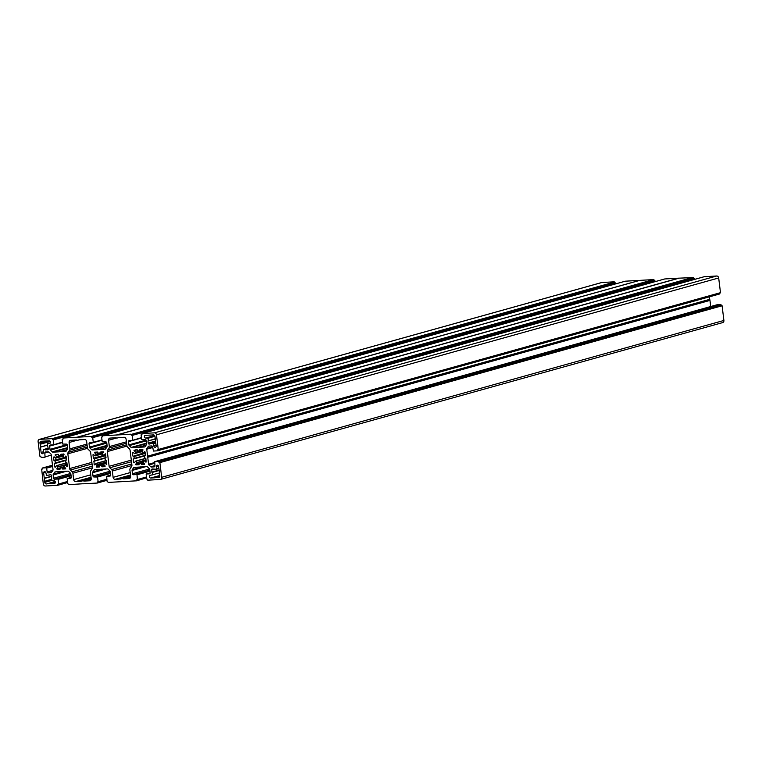 <?xml version="1.0" encoding="UTF-8"?>
<svg xmlns="http://www.w3.org/2000/svg" width="762" height="762" viewBox="0 0 762 762"><rect width="100%" height="100%" fill="white"/><g stroke="black" fill="none" stroke-linecap="round" stroke-linejoin="round"><path stroke-width="1.14" d="M99.812 465.696L103.775 464.591L99.812 465.696L99.536 466.954L96.593 467.125L96.317 466.401L97.346 464.772L95.936 463.439L94.831 464.944L94.183 464.753L93.945 461.02L106.013 457.514L105.032 458.191L105.261 460.058L106.394 460.619L106.747 464.287M50.197 474.764L46.511 475.498L45.911 472.821A1.362 1.133 -105.6 0 0 43.634 472.945L45.787 472.354M55.169 467.287L56.483 465.649L57.826 466.83L67.104 464.239M48.797 475.164L50.568 474.745A1.048 0.876 74.4 0 1 51.568 475.736L51.73 480.622L54.045 480.812A1.362 1.133 74.4 0 1 54.378 483.508L54.769 483.394M67.17 464.772L57.826 466.83M99.86 465.687L101.441 465.592L102.118 466.811L105.061 466.639L103.746 464.182L104.67 462.934L106.423 464.372M159.125 470.202L152.038 472.173L151.514 470.059A1.048 0.876 -105.6 0 1 152.267 468.973L156.486 469.249L156.381 466.544A1.362 1.133 74.4 0 1 158.658 466.411L159.82 475.84A1.676 1.391 -105.6 0 1 158.62 477.583L159.506 477.107M146.075 460.248L144.132 460.677L143.17 461.982L144.437 464.401L141.656 464.563L144.609 463.744M159.382 472.992L150.314 475.345A1.362 1.133 -105.6 0 0 150.638 478.031L159.772 475.488M101.47 451.818L100.06 452.209L99.917 453.161L98.336 453.247L97.66 452.037L94.717 452.209L96.022 454.666L95.098 455.905L93.555 454.552L92.964 454.809L93.383 458.229L94.517 458.791L94.745 460.658M43.291 449.599L48.187 448.227L43.291 449.599L43.396 452.304A1.362 1.133 74.4 0 1 41.11 452.428L43.329 451.809M54.254 456.952L53.521 457.152L54.131 456.819L55.607 458.181L56.598 456.867L63.903 454.828M48.273 448.942L45.663 449.666L47.511 449.875A1.048 0.876 -105.6 0 0 48.263 448.789L47.225 443.951L49.463 443.503A1.362 1.133 -105.6 0 0 49.13 440.807L41.158 441.265A1.676 1.391 -105.6 0 0 39.957 442.998L40.11 444.065L50.073 441.255M60.55 455.381L56.598 456.867M100.06 452.209L103.175 451.723L102.537 454.295L103.842 455.409L105.289 453.79L106.013 457.514M155.743 442.655L153.267 443.351L153.857 446.027A1.362 1.133 -105.6 0 0 156.143 445.894L154.981 436.464A1.676 1.391 74.4 0 0 153.372 434.892L152.61 434.931M145.132 452.628L143.256 453.2L141.951 452.018L142.885 450.228L142.542 449.485L139.76 449.647L139.598 450.647L142.904 449.723M154.953 436.293L148.047 438.226L145.733 438.036A1.362 1.133 74.4 0 1 145.399 435.34L152.476 434.969M131.312 460.134L109.118 466.325L107.309 451.58A2.096 1.743 74.4 0 1 107.642 450.085L109.014 448.094A2.096 1.743 -105.6 0 0 109.347 446.599L108.566 440.255A2.096 1.743 74.4 0 1 110.071 438.083L115.748 437.759A4.201 3.486 74.4 0 0 117.739 437.893L118.843 437.578M147.685 457.114L709.965 300.409L147.733 457.257L147.409 456.724L709.632 299.876L709.517 296.799M709.832 299.314L147.599 456.162L147.409 456.724M147.599 456.162L146.742 449.199L152.724 447.532M152.638 446.856L146.914 448.447A1.048 0.876 -105.6 0 0 146.742 449.199M146.914 448.447L148.304 446.437L149.676 446.056M158.153 449.761L720.49 292.665L158.258 449.504L157.42 449.818L157.363 450.828L153.467 451.056L152.648 446.932A1.048 0.876 -105.6 0 0 151.648 445.941L148.885 446.103A1.048 0.876 -105.6 0 0 148.304 446.437M158.258 449.504L156.458 434.816A2.096 1.743 -105.6 0 0 154.448 432.845L716.68 275.996A2.096 1.743 74.4 0 1 718.68 277.968L156.458 434.816M704.174 276.73L142.018 433.549L154.448 432.845M142.018 433.549L141.932 434.597L141.103 434.912L141.665 439.464L145.218 439.626A1.048 0.876 74.4 0 1 146.218 440.617L146.618 443.875A1.048 0.876 74.4 0 1 146.456 444.627L145.066 446.637A1.048 0.876 74.4 0 1 144.485 446.98L144.79 446.894M138.589 447.313L146.037 445.227L138.589 447.313L144.485 446.98M138.551 447.313L146.209 444.979M146.58 443.57L131.778 447.694L137.674 447.361M131.778 447.694A1.048 0.876 74.4 0 1 131.121 447.427L146.533 443.132M146.256 440.865L129.264 445.599L131.121 447.427M129.264 445.599A1.048 0.876 74.4 0 1 128.911 444.884L146.037 440.103M141.484 438.007L128.511 441.627L128.911 444.884M128.511 441.627A1.048 0.876 74.4 0 1 129.264 440.541L132.55 440.35L141.446 437.645M132.169 435.416L694.392 278.568L132.169 435.416L132.74 440.074M679.199 278.149L693.41 277.578L131.178 434.426L131.274 435.207L131.912 435.169M131.178 434.426L693.153 277.339M679.275 278.12L117.043 434.969L130.931 434.178M117.043 434.969L102.527 435.797L102.479 436.845L101.651 437.15L102.232 441.808L105.766 441.874A1.048 0.876 74.4 0 1 106.766 442.855L107.166 446.122A1.048 0.876 74.4 0 1 107.004 446.865L105.613 448.875A1.048 0.876 74.4 0 1 105.032 449.218L98.346 449.637L106.699 447.313M77.143 437.293L639.375 280.445L77 437.245L91.478 436.426L91.821 437.445L92.716 437.655L93.288 442.322L89.811 442.779A1.048 0.876 -105.6 0 0 89.059 443.865L89.459 447.123A1.048 0.876 -105.6 0 0 89.811 447.846L91.669 449.675A1.048 0.876 -105.6 0 0 92.326 449.942L98.346 449.637M77 437.245L63.113 438.036L625.269 281.207M65.884 451.371L65.58 451.456A1.048 0.876 -105.6 0 0 66.161 451.123L67.551 449.104A1.048 0.876 -105.6 0 0 67.713 448.361L67.313 445.103A1.048 0.876 -105.6 0 0 66.313 444.113L62.779 444.055L62.198 439.388L63.027 439.083L63.113 438.036M65.58 451.456L59.684 451.79L67.132 449.713L59.684 451.79M67.304 449.466L59.646 451.799M58.769 451.847L52.873 452.18L67.675 448.046M67.627 447.618L52.216 451.914A1.048 0.876 -105.6 0 0 52.873 452.18M52.216 451.914L50.359 450.085L67.351 445.341M67.132 444.589L50.006 449.37A1.048 0.876 -105.6 0 0 50.359 450.085M50.006 449.37L49.606 446.103L62.579 442.484M62.522 442.027L53.607 444.827L50.359 445.018A1.048 0.876 -105.6 0 0 49.606 446.103M53.816 444.456L53.264 439.893L615.486 283.054L53.264 439.893M52.273 438.912L614.505 282.064L52.026 438.664L53.007 439.655M52.026 438.664L39.595 439.369L601.828 282.521A2.096 1.743 -105.6 0 0 601.228 282.692M48.797 451.942L44.815 453.057L45.063 457.21L41.158 457.438L40.815 456.438L39.9 456.228L38.1 441.541A2.096 1.743 74.4 0 1 39.595 439.369M44.815 453.057A1.048 0.876 74.4 0 1 45.558 451.971L48.32 451.809A1.048 0.876 74.4 0 1 48.978 452.085L50.835 453.914A1.048 0.876 74.4 0 1 51.187 454.628L53.026 469.649A1.048 0.876 -105.6 0 1 52.864 470.392L51.473 472.411A1.048 0.876 -105.6 0 1 50.892 472.745L48.13 472.907L51.845 471.868M52.921 470.297L47.13 471.916A1.048 0.876 -105.6 0 0 48.13 472.907M47.13 471.916L46.663 468.135L52.635 466.468M52.588 466.039L46.663 468.135M46.311 467.792L42.453 468.011L52.483 465.211L42.415 468.011L42.358 469.03L41.7 469.068M57.826 485.27L67.504 482.575L57.788 485.289L45.32 486.004A2.096 1.743 -105.6 0 1 43.32 484.032L41.662 469.078M57.788 485.289L57.845 484.251L67.37 481.508M71.085 475.764L58.112 479.384L58.664 483.937M58.112 479.384L71.028 475.336M70.942 474.64L54.559 479.212L57.76 479.031M54.559 479.212A1.048 0.876 74.4 0 1 53.55 478.231L70.685 473.45M66.551 471.23L53.149 474.964L53.55 478.231M53.149 474.964A1.048 0.876 74.4 0 1 53.321 474.221L63.398 471.411M56.083 471.821L54.702 472.211L53.321 474.221M54.702 472.211A1.048 0.876 74.4 0 1 55.293 471.868L67.999 471.145A1.048 0.876 74.4 0 1 68.656 471.421L70.514 473.24A1.048 0.876 74.4 0 1 70.856 473.964L71.266 477.222A1.048 0.876 74.4 0 1 70.514 478.307L70.809 478.222M67.227 478.498L71.276 477.364L67.227 478.498L70.514 478.307M67.189 478.498L67.608 483.432L68.847 484.661L83.106 483.737M97.279 483.032L106.956 480.336L97.241 483.051L82.858 483.813M97.241 483.051L97.298 482.003L98.117 481.698L97.546 477.031L94.012 476.974A1.048 0.876 74.4 0 1 93.002 475.993L92.602 472.726A1.048 0.876 74.4 0 1 92.774 471.983L94.155 469.964A1.048 0.876 74.4 0 1 94.745 469.63L107.452 468.906A1.048 0.876 -105.6 0 1 108.109 469.173L109.966 471.002A1.048 0.876 -105.6 0 1 110.309 471.716L110.719 474.983A1.048 0.876 -105.6 0 1 109.966 476.069L106.68 476.26L110.719 475.126L106.68 476.26M146.38 477.879L136.655 480.812L108.299 482.422L107.061 481.193L106.642 476.26M136.846 480.536L136.75 479.765L146.304 477.241L137.427 479.717L136.998 474.793L149.971 471.173M149.933 470.868L136.998 474.793M136.75 474.545L133.464 474.736L149.847 470.164M149.59 468.973L132.455 473.745A1.048 0.876 -105.6 0 0 133.464 474.736M132.455 473.745L132.055 470.487L145.456 466.744M142.304 466.925L132.226 469.735A1.048 0.876 -105.6 0 0 132.055 470.487M132.226 469.735L133.607 467.725L134.988 467.344M140.16 467.03L134.198 467.382A1.048 0.876 -105.6 0 0 133.607 467.725M140.208 467.001L146.904 466.668A1.048 0.876 -105.6 0 1 147.561 466.935L149.419 468.763A1.048 0.876 -105.6 0 1 149.762 469.478L150.171 472.745A1.048 0.876 -105.6 0 1 149.419 473.831L146.218 474.012L150.171 472.907L146.218 474.012M159.868 462.62L722.1 305.772L159.868 462.62L161.677 477.307A2.096 1.743 74.4 0 1 160.172 479.479L147.752 480.184L147.399 479.155L146.514 478.946L146.161 474.021M159.62 462.372L158.963 462.41L158.62 461.41L720.842 304.562L158.867 461.658M716.88 304.81L154.762 461.629L158.62 461.41M154.762 461.629L154.962 465.792A1.048 0.876 74.4 0 1 154.21 466.877L154.515 466.792M154.972 466.049L151.457 467.03L154.21 466.877M151.457 467.03A1.048 0.876 74.4 0 1 150.8 466.763L154.943 465.611M154.667 463.344L148.933 464.934L150.8 466.763M148.933 464.934A1.048 0.876 74.4 0 1 148.59 464.22L154.562 462.553M147.733 457.257L148.59 464.22M129.759 478.355L129.159 478.526A2.096 1.743 -105.6 0 0 130.654 476.355L129.883 470.002A2.096 1.743 74.4 0 1 130.216 468.506L131.578 466.525A2.096 1.743 -105.6 0 0 131.912 465.03L130.102 450.285A2.096 1.743 74.4 0 0 129.416 448.847L127.578 447.037A2.096 1.743 -105.6 0 1 126.883 445.608L126.101 439.255A2.096 1.743 74.4 0 0 124.092 437.283L118.415 437.607A4.201 3.486 74.4 0 1 117.739 437.893M129.159 478.526L123.482 478.85A4.201 3.486 -105.6 0 0 121.491 478.717A4.201 3.486 -105.6 0 0 120.815 479.003L115.129 479.327L130.493 475.04M109.118 466.325A2.096 1.743 -105.6 0 0 109.814 467.763L111.652 469.563A2.096 1.743 74.4 0 1 112.347 471.002L113.119 477.345A2.096 1.743 -105.6 0 0 115.129 479.327M145.228 453.409L133.969 456.552L134.198 458.41L133.217 459.095L144.485 455.952M133.969 456.552L145.19 453.038M145.171 452.923L133.664 456.248M133.14 456.286L143.085 453.123M133.074 452.38L132.417 452.561L132.836 455.99M132.417 452.561L133.007 452.314L134.55 453.666L141.989 451.533M142.78 450.38L135.474 452.418L134.684 453.571M135.474 452.418L139.198 450.933M137.246 449.828L134.122 450.694L135.426 451.98M134.122 450.694L136.322 449.837M135.398 449.894L134.017 450.485M133.988 450.285L137.112 449.799L137.789 451.009L139.598 450.647M143.399 453.114L144.79 451.58M145.266 455.562L145.056 451.952L144.38 451.695M145.151 455.6L144.666 455.628M146.104 462.077L145.856 458.476L144.723 457.867L144.628 455.628M144.332 460.734L145.647 462.02M144.228 463.344L141.256 464.172L141.656 464.563M141.256 464.172L141.189 463.601L143.761 462.877M143.513 462.629L141.189 463.601M140.932 463.353L139.313 463.448L143.227 462.353L139.313 463.448M139.027 464.696L139.265 463.448M138.941 464.715L136.046 464.877L139.122 464.02M139.094 463.648L136.046 464.877M135.75 464.582L143.189 462.305M143.132 462.115L135.722 464.391M135.769 464.163L136.75 462.753L144.056 460.715M146.009 459.715L136.75 462.753M136.693 462.315L135.626 461.267L145.847 458.419M134.198 462.772L135.626 461.267M134.588 462.248L133.941 462.81M133.636 462.515L133.217 459.095M92.059 463.953L70.361 470.002A2.096 1.743 74.4 0 1 69.666 468.563L67.856 453.819L87.535 448.323M87.325 446.989L68.189 452.323A2.096 1.743 -105.6 0 0 67.856 453.819M68.189 452.323L69.561 450.332L87.135 445.437M86.963 444.084L69.894 448.847A2.096 1.743 74.4 0 1 69.561 450.332M69.894 448.847L69.113 442.493L77.238 440.226M91.04 477.279L75.676 481.565L81.363 481.241A4.201 3.486 74.4 0 1 82.039 480.955A4.201 3.486 74.4 0 1 84.03 481.089L89.706 480.765A2.096 1.743 74.4 0 0 91.202 478.593L90.43 472.25A2.096 1.743 -105.6 0 1 90.764 470.754L92.126 468.763A2.096 1.743 74.4 0 0 92.459 467.268L90.649 452.523A2.096 1.743 -105.6 0 0 89.964 451.085L88.125 449.285A2.096 1.743 74.4 0 1 87.43 447.846L86.649 441.493A2.096 1.743 -105.6 0 0 84.639 439.522L78.962 439.845A4.201 3.486 -105.6 0 1 78.286 440.131A4.201 3.486 -105.6 0 1 76.295 439.998L70.618 440.322A2.096 1.743 -105.6 0 0 69.113 442.493M75.676 481.565A2.096 1.743 74.4 0 1 73.676 479.593L90.745 474.831M92.469 467.782L72.895 473.24L73.676 479.593M72.895 473.24A2.096 1.743 -105.6 0 0 72.2 471.802L92.335 466.192M70.361 470.002L72.2 471.802M153.267 443.351L151.171 443.465L155.686 442.208L151.171 443.465M151 443.598L149.209 444.103L151.133 443.474M149.209 444.103A1.048 0.876 74.4 0 1 148.209 443.113L155.543 441.065M147.952 441.036L155.21 439.017L147.952 441.036L148.209 443.113M148.209 440.96L155.181 438.798M148.047 438.226L148.352 440.703M66.323 457.838L55.054 460.981L55.293 462.944L54.321 463.677L65.589 460.534M55.054 460.981L66.284 457.533M66.275 457.429L54.807 460.734M54.321 460.762L53.921 460.362L64.094 457.524M53.521 457.152L53.921 460.362M56.55 456.495L55.245 455.209L58.331 454.352M57.217 454.333L55.245 455.209M55.102 454.924L56.979 454.352M63.998 454.152L60.503 455.39L58.836 455.495L58.112 454.285L55.102 454.876M60.503 455.39L64.046 454.409M60.684 455.076L60.608 454.457L62.017 454.057M66.227 457.086L64.389 457.648L63.084 456.533L63.722 453.962L60.608 454.457M64.522 457.562L65.884 456.038M66.418 460.048L66.132 456.333L65.494 456.143M66.332 460.077L65.808 460.105M67.294 466.525L66.942 462.858L65.808 462.296L65.761 460.115M65.465 465.249L66.77 466.535M65.218 465.182L64.294 466.43L65.646 468.859M65.703 468.201L62.665 469.049L65.561 468.887M62.665 469.049L65.408 467.906M64.903 467.401L62.284 468.135L62.36 468.754M62.284 468.135L64.599 467.106M60.369 467.925L64.313 466.82L60.369 467.925L61.989 467.839M60.322 467.935L60.065 469.173M60.217 468.525L57.226 469.363L59.95 469.202M57.226 469.363L56.826 468.963L60.217 468.02M60.312 467.944L56.826 468.963M56.826 468.916L64.246 466.563M57.864 467.201L56.893 468.611M55.778 466.601L54.721 466.896L55.121 467.287M54.721 466.896L54.321 463.677M45.663 449.666L48.244 448.685M43.329 449.59L45.425 449.475M40.462 447.151L47.377 445.218L40.481 447.113L41.11 452.428M40.481 447.113L47.358 445.027M50.216 441.446L40.196 444.246L40.529 446.932M40.196 444.246L50.092 441.274M159.601 476.964L157.715 477.603M157.553 477.536L155.277 477.669L159.801 476.402L155.115 477.784L150.638 478.031M152.552 474.897L152.248 472.421L159.163 470.487M55.169 481.508L46.396 483.956L55.216 481.622L47.444 483.794L55.35 482.089M46.396 483.956A1.676 1.391 74.4 0 1 44.796 482.384L44.682 481.317L51.578 479.393L44.663 481.346M51.559 479.222L44.682 481.317M44.729 481.127L44.396 478.441L51.654 476.412M43.634 472.945L44.282 478.231L51.626 476.183L44.396 478.441M55.359 482.203L49.882 483.737L54.378 483.508M709.965 300.409L710.708 306.524M716.985 304.781L720.842 304.562M721.843 305.524L721.185 305.562L721.1 304.81M722.1 305.772L723.9 320.459L161.677 477.307M722.405 322.631A2.096 1.743 -105.6 0 0 723.9 320.459M614.248 281.816L601.828 282.521M614.505 282.064L614.601 282.845L615.239 282.807M615.591 283.902L615.486 283.054M639.232 280.397L625.345 281.188M77.591 437.207L639.747 280.387M639.823 280.368L653.701 279.578L91.478 436.426M92.716 437.655L654.939 280.807L653.701 279.578M654.939 280.807L655.044 281.664M664.721 278.968L102.565 435.788M116.453 435.007L678.685 278.159L664.797 278.949M678.685 278.159L116.596 435.054M694.144 278.32L693.506 278.359L693.41 277.578M694.392 278.568L694.496 279.425M141.98 433.559L704.212 276.711L716.68 275.996M720.49 292.665L718.68 277.968M719.661 293.113L719.738 293.722L157.505 450.571M157.401 450.818L719.738 293.722M147.571 437.931L154.829 435.902M153.591 443.846L155.81 443.227M131.274 435.207L693.506 278.359M52.368 439.684L614.601 282.845M47.625 443.608L50.34 442.855M45.758 449.98L48.216 449.294M91.821 437.445L654.053 280.597M157.744 477.631L159.468 477.155M151.771 472.126L159.106 470.078M158.963 462.41L721.185 305.562M156.648 468.716L158.867 468.097M123.482 478.85L130.673 476.841M84.03 481.089L91.221 479.079M49.901 483.756L55.359 482.232M97.241 464.553L106.556 461.953M99.746 453.171L95.974 454.219M55.75 458.095L63.056 456.057M153.857 446.027L156.077 445.408M141.913 434.464L141.294 434.635M147.838 437.979L154.876 436.016M141.408 449.551L139.522 450.075M139.446 450.913L142.951 449.932L139.484 450.894M145.733 438.036L154.629 435.55M153.505 443.541L155.772 442.913M147.58 456.305L709.813 299.466M145.447 455.276L134.198 458.41M141.465 437.864L132.626 440.331M146.152 445.065L137.798 447.399M100.136 452.838L103.451 451.914M103.975 455.314L105.68 454.838M126.987 446.084L107.309 451.58M126.587 443.189L109.014 448.094M107.642 450.085L126.778 444.741M116.691 437.988L108.566 440.255M109.347 446.599L126.416 441.836M102.46 436.702L101.841 436.874L102.46 436.702M106.756 447.218L98.222 449.609M92.326 449.942L107.128 445.808M101.994 439.893L93.288 442.322M58.893 451.885L67.246 449.551M39.957 442.998L47.473 440.903M45.272 456.838L51.254 455.171M66.561 459.81L55.293 462.944M69.666 468.563L91.859 462.372M94.536 452.523L95.945 452.133M96.869 452.085L94.564 452.723M94.669 452.942L97.793 452.066M96.022 454.666L103.327 452.628M102.537 453.781L95.231 455.809M92.964 454.809L93.621 454.619M103.632 455.371L93.383 458.229M93.688 458.524L105.718 455.162M105.737 455.276L94.212 458.495M94.517 458.791L105.775 455.647M93.174 442.57L102.013 440.103L93.135 442.589M106.585 442.351L89.459 447.123M89.059 443.865L102.032 440.245M107.08 445.37L91.669 449.675M89.811 447.846L106.804 443.103M654.691 280.568L92.459 437.407M91.726 436.664L653.958 279.825M159.096 477.45L158.62 477.583M151.514 470.059L154.191 469.306M156.629 469.03L158.906 468.401M158.925 468.563L156.515 469.23L158.925 468.563M156.381 466.544L158.525 465.944M145.818 458.343L135.541 461.21M134.055 458.714L144.485 455.809L134.017 458.734M146.275 477.031L137.57 479.46M104.051 464.868L101.441 465.592M101.737 465.896L104.356 465.163M104.861 465.668L101.813 466.515M102.118 466.811L105.156 465.963M106.613 462.458L104.832 462.953M104.918 463.01L106.623 462.534M106.813 464.125L106.223 464.296M109.814 467.763L131.512 461.705M131.788 463.944L111.652 469.563M112.347 471.002L131.921 465.534M130.197 472.583L113.119 477.345M89.706 480.765L90.307 480.603M110.519 473.412L97.546 477.031M98.117 481.698L106.823 479.269M57.941 485.023L67.475 482.365M67.399 481.717L58.55 484.194L67.399 481.727M56.683 465.715L66.942 462.858M44.796 482.384L51.702 480.451M55.178 463.201L65.589 460.296L55.15 463.21M65.38 465.191L67.161 464.696M99.67 466.268L96.593 467.125M103.746 464.544L96.269 466.63M96.298 466.83L99.641 465.896M106.604 462.391L97.298 464.991M96.317 466.401L103.699 464.344M106.394 460.658L96.174 463.506M96.088 463.448L106.385 460.581M105.032 458.191L93.764 461.334M94.183 464.753L95.136 464.487M105.042 458.038L94.602 460.953L105.042 458.048M110.395 472.402L94.012 476.974M97.298 476.783L110.48 473.107M93.002 475.993L110.138 471.211M106.004 468.992L92.602 472.726M92.774 471.983L102.851 469.163M95.536 469.582L94.155 469.964M97.974 481.965L106.851 479.488L98.003 481.946M97.393 482.784L106.928 480.117M100.755 469.24L101.27 469.097M56.483 465.649L66.904 462.744M144.132 460.677L146.056 460.134M55.645 458.172L63.017 456.114M143.294 453.19L145.142 452.676M141.256 434.645L141.913 434.454M157.363 450.828L719.585 293.989M720.338 292.922L158.115 449.77M134.55 453.666L141.932 451.609M132.588 440.341L141.475 437.864M679.237 278.13L117.005 434.978M103.842 455.409L105.689 454.895M664.759 278.949L102.527 435.797M39.291 439.417L601.513 282.578M64.389 457.648L66.237 457.133M63.075 438.036L625.307 281.197M78.286 440.131L79.391 439.826M95.098 455.905L102.479 453.847M639.785 280.368L77.553 437.217M154.705 461.639L716.937 304.79M160.487 479.422L722.709 322.583M135.388 461.191L145.79 458.286M140.751 466.877L140.122 467.049M121.491 478.717L130.635 476.164M104.67 462.934L106.613 462.401M61.846 471.354L61.217 471.526M82.039 480.955L91.183 478.403M95.936 463.439L106.366 460.524"/></g></svg>

